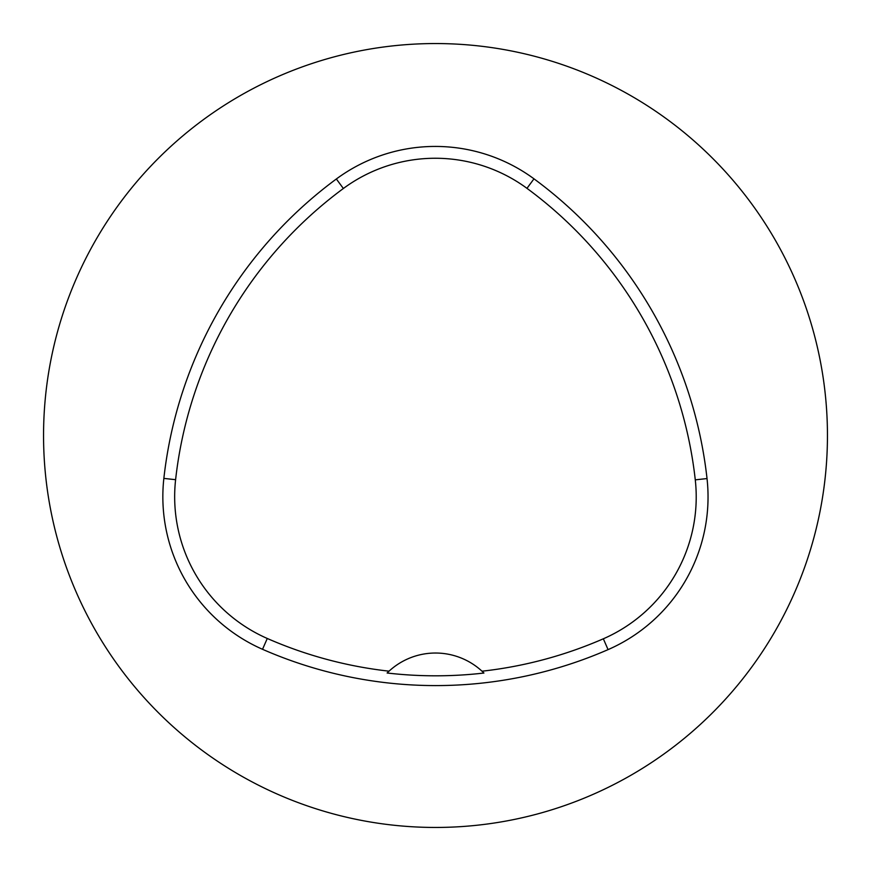 <?xml version="1.0" encoding="UTF-8"?>
<svg xmlns="http://www.w3.org/2000/svg" width="871" height="871" viewBox="0 0 871 871"><rect width="100%" height="100%" fill="white"/><g stroke="black" fill="none" stroke-linecap="round" stroke-linejoin="round"><path stroke-width="1.31" d="M43.55 435.5A391.95 391.95 0 0 1 631.475 96.06A391.95 391.95 0 0 1 631.475 774.94A391.95 391.95 0 0 1 43.55 435.5M163.857 478.397A431.145 431.145 0 0 1 336.348 178.991A166.579 166.579 0 0 1 533.977 178.827A431.145 431.145 0 0 1 707.023 478.56A166.579 166.579 0 0 1 608.067 649.624A431.145 431.145 0 0 1 262.53 649.298A166.579 166.579 0 0 1 163.857 478.397L175.604 479.692A419.332 419.332 0 0 1 343.37 188.495A154.766 154.766 0 0 1 526.966 188.343A419.332 419.332 0 0 1 695.276 479.856A154.766 154.766 0 0 1 603.342 638.791A419.332 419.332 0 0 1 482.011 671.203A68.591 68.591 0 0 1 483.917 673.033L482.011 671.203A68.591 68.591 0 0 0 389.032 671.171L387.127 673A421.357 421.357 0 0 0 483.917 673.033M387.127 673A68.591 68.591 0 0 1 389.032 671.171A419.332 419.332 0 0 1 267.277 638.476A154.766 154.766 0 0 1 175.604 479.692M343.37 188.495L336.348 178.991M526.966 188.343L533.977 178.827M695.276 479.856L707.023 478.56M603.342 638.791L608.067 649.624M267.277 638.476L262.53 649.298"/></g></svg>
